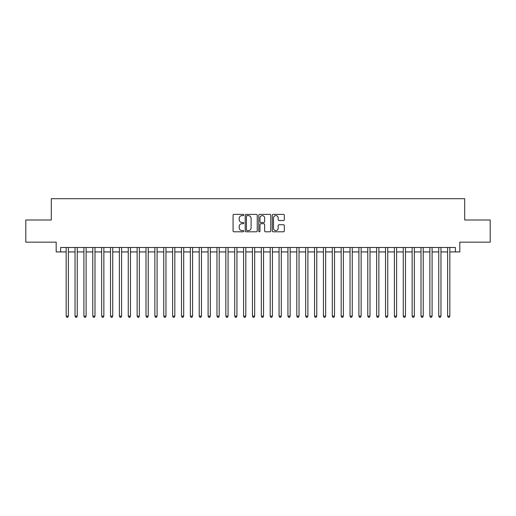 <?xml version="1.0" encoding="UTF-8"?>
<svg xmlns="http://www.w3.org/2000/svg" width="516" height="516" viewBox="0 0 516 516"><rect width="100%" height="100%" fill="white"/><g stroke="black" fill="none" stroke-linecap="round" stroke-linejoin="round"><path stroke-width="0.77" d="M243.804 214.991A0.613 0.613 0 0 0 243.197 214.385L233.948 214.385A0.871 0.871 0 0 0 233.077 215.256L233.077 230.929A0.871 0.871 0 0 0 233.948 231.8L243.197 231.8A0.613 0.613 0 0 0 243.804 231.187A0.613 0.613 0 0 0 243.197 230.581L241.998 230.581A2.786 2.786 0 0 1 239.211 227.795L239.211 226.485A2.786 2.786 0 0 1 241.998 223.699L243.197 223.699A0.613 0.613 0 0 0 243.804 223.093A0.613 0.613 0 0 0 243.197 222.48L241.998 222.48A2.786 2.786 0 0 1 239.211 219.693L239.211 218.391A2.786 2.786 0 0 1 241.998 215.604L243.197 215.604A0.613 0.613 0 0 0 243.804 214.991M283.445 220.525A0.871 0.871 0 0 0 284.316 219.655L284.316 215.256A0.871 0.871 0 0 0 283.445 214.385L273.17 214.385A0.871 0.871 0 0 0 272.3 215.256L272.3 230.929A0.871 0.871 0 0 0 273.17 231.8L283.445 231.8A0.871 0.871 0 0 0 284.316 230.929L284.316 225.615A0.871 0.871 0 0 0 283.445 224.744L279.053 224.744A0.871 0.871 0 0 0 278.182 225.615L278.182 228.253A2.328 2.328 0 0 1 275.854 230.581A2.328 2.328 0 0 1 273.519 228.253L273.519 217.933A2.328 2.328 0 0 1 275.854 215.604A2.328 2.328 0 0 1 278.182 217.933L278.182 219.655A0.871 0.871 0 0 0 279.053 220.525L283.445 220.525M60.617 251.924L60.617 247.487L455.383 247.487L455.383 251.924L459.814 251.924L459.814 242.165L490.2 242.165L490.2 219.99L464.697 219.99L464.697 198.699L51.303 198.699L51.303 219.99L25.8 219.99L25.8 242.165L56.186 242.165L56.186 251.924L66.164 251.924M257.239 215.256A0.871 0.871 0 0 0 256.368 214.385L246.093 214.385A0.871 0.871 0 0 0 245.223 215.256L245.223 230.929A0.871 0.871 0 0 0 246.093 231.8L256.368 231.8A0.871 0.871 0 0 0 257.239 230.929L257.239 215.256M259.632 214.385L269.907 214.385A0.871 0.871 0 0 1 270.777 215.256L270.777 230.929A0.871 0.871 0 0 1 269.907 231.8L265.508 231.8A0.871 0.871 0 0 1 264.637 230.929L264.637 224.57A0.871 0.871 0 0 0 263.766 223.699L260.851 223.699A0.871 0.871 0 0 0 259.98 224.57L259.98 231.187A0.613 0.613 0 0 1 259.374 231.8A0.613 0.613 0 0 1 258.761 231.187L258.761 215.256A0.871 0.871 0 0 1 259.632 214.385M68.383 251.924L75.033 251.924M77.252 251.924L83.908 251.924M86.12 251.924L92.777 251.924M94.996 251.924L101.646 251.924M103.864 251.924L110.521 251.924M112.74 251.924L119.389 251.924M121.608 251.924L128.258 251.924M130.477 251.924L137.133 251.924M139.352 251.924L146.002 251.924M148.221 251.924L154.871 251.924M157.09 251.924L163.746 251.924M165.965 251.924L172.615 251.924M174.834 251.924L181.49 251.924M183.702 251.924L190.359 251.924M192.578 251.924L199.228 251.924M201.446 251.924L208.103 251.924M210.315 251.924L216.972 251.924M219.19 251.924L225.84 251.924M228.059 251.924L234.715 251.924M236.934 251.924L243.584 251.924M245.803 251.924L252.453 251.924M254.672 251.924L261.328 251.924M263.547 251.924L270.197 251.924M272.416 251.924L279.066 251.924M281.285 251.924L287.941 251.924M290.16 251.924L296.81 251.924M299.028 251.924L305.685 251.924M307.897 251.924L314.554 251.924M316.772 251.924L323.422 251.924M325.641 251.924L332.298 251.924M334.51 251.924L341.166 251.924M343.385 251.924L350.035 251.924M352.254 251.924L358.91 251.924M361.129 251.924L367.779 251.924M369.998 251.924L376.648 251.924M378.867 251.924L385.523 251.924M387.742 251.924L394.392 251.924M396.611 251.924L403.26 251.924M405.479 251.924L412.136 251.924M414.354 251.924L421.004 251.924M423.223 251.924L429.88 251.924M432.092 251.924L438.748 251.924M440.967 251.924L447.617 251.924M449.836 251.924L455.383 251.924M247.048 215.604A0.613 0.613 0 0 0 246.442 216.21L246.442 229.968A0.613 0.613 0 0 0 247.048 230.581L248.312 230.581A2.786 2.786 0 0 0 251.099 227.795L251.099 218.391A2.786 2.786 0 0 0 248.312 215.604L247.048 215.604M264.637 217.978A2.328 2.328 0 0 0 262.309 215.649A2.328 2.328 0 0 0 259.98 217.978L259.98 221.609A0.871 0.871 0 0 0 260.851 222.48L263.766 222.48A0.871 0.871 0 0 0 264.637 221.609L264.637 217.978M68.383 247.487L68.383 316.147L66.164 316.147L66.164 247.487M68.383 316.147L67.719 317.301L66.828 317.301L66.164 316.147M77.252 247.487L77.252 316.147L75.033 316.147L75.033 247.487M77.252 316.147L76.587 317.301L75.697 317.301L75.033 316.147M86.12 247.487L86.12 316.147L83.908 316.147L83.908 247.487M86.12 316.147L85.456 317.301L84.572 317.301L83.908 316.147M94.996 247.487L94.996 316.147L92.777 316.147L92.777 247.487M94.996 316.147L94.331 317.301L93.441 317.301L92.777 316.147M103.864 247.487L103.864 316.147L101.646 316.147L101.646 247.487M103.864 316.147L103.2 317.301L102.31 317.301L101.646 316.147M112.74 247.487L112.74 316.147L110.521 316.147L110.521 247.487M112.74 316.147L112.069 317.301L111.185 317.301L110.521 316.147M121.608 247.487L121.608 316.147L119.389 316.147L119.389 247.487M121.608 316.147L120.944 317.301L120.054 317.301L119.389 316.147M130.477 247.487L130.477 316.147L128.258 316.147L128.258 247.487M130.477 316.147L129.813 317.301L128.929 317.301L128.258 316.147M139.352 247.487L139.352 316.147L137.133 316.147L137.133 247.487M139.352 316.147L138.681 317.301L137.798 317.301L137.133 316.147M148.221 247.487L148.221 316.147L146.002 316.147L146.002 247.487M148.221 316.147L147.557 317.301L146.667 317.301L146.002 316.147M157.09 247.487L157.09 316.147L154.871 316.147L154.871 247.487M157.09 316.147L156.425 317.301L155.542 317.301L154.871 316.147M165.965 247.487L165.965 316.147L163.746 316.147L163.746 247.487M165.965 316.147L165.301 317.301L164.411 317.301L163.746 316.147M174.834 247.487L174.834 316.147L172.615 316.147L172.615 247.487M174.834 316.147L174.169 317.301L173.279 317.301L172.615 316.147M183.702 247.487L183.702 316.147L181.49 316.147L181.49 247.487M183.702 316.147L183.038 317.301L182.154 317.301L181.49 316.147M192.578 247.487L192.578 316.147L190.359 316.147L190.359 247.487M192.578 316.147L191.913 317.301L191.023 317.301L190.359 316.147M201.446 247.487L201.446 316.147L199.228 316.147L199.228 247.487M201.446 316.147L200.782 317.301L199.892 317.301L199.228 316.147M210.315 247.487L210.315 316.147L208.103 316.147L208.103 247.487M210.315 316.147L209.651 317.301L208.767 317.301L208.103 316.147M219.19 247.487L219.19 316.147L216.972 316.147L216.972 247.487M219.19 316.147L218.526 317.301L217.636 317.301L216.972 316.147M228.059 247.487L228.059 316.147L225.84 316.147L225.84 247.487M228.059 316.147L227.395 317.301L226.505 317.301L225.84 316.147M236.934 247.487L236.934 316.147L234.715 316.147L234.715 247.487M236.934 316.147L236.264 317.301L235.38 317.301L234.715 316.147M245.803 247.487L245.803 316.147L243.584 316.147L243.584 247.487M245.803 316.147L245.139 317.301L244.249 317.301L243.584 316.147M254.672 247.487L254.672 316.147L252.453 316.147L252.453 247.487M254.672 316.147L254.007 317.301L253.124 317.301L252.453 316.147M263.547 247.487L263.547 316.147L261.328 316.147L261.328 247.487M263.547 316.147L262.876 317.301L261.993 317.301L261.328 316.147M272.416 247.487L272.416 316.147L270.197 316.147L270.197 247.487M272.416 316.147L271.751 317.301L270.861 317.301L270.197 316.147M281.285 247.487L281.285 316.147L279.066 316.147L279.066 247.487M281.285 316.147L280.62 317.301L279.736 317.301L279.066 316.147M290.16 247.487L290.16 316.147L287.941 316.147L287.941 247.487M290.16 316.147L289.495 317.301L288.605 317.301L287.941 316.147M299.028 247.487L299.028 316.147L296.81 316.147L296.81 247.487M299.028 316.147L298.364 317.301L297.474 317.301L296.81 316.147M307.897 247.487L307.897 316.147L305.685 316.147L305.685 247.487M307.897 316.147L307.233 317.301L306.349 317.301L305.685 316.147M316.772 247.487L316.772 316.147L314.554 316.147L314.554 247.487M316.772 316.147L316.108 317.301L315.218 317.301L314.554 316.147M325.641 247.487L325.641 316.147L323.422 316.147L323.422 247.487M325.641 316.147L324.977 317.301L324.087 317.301L323.422 316.147M334.51 247.487L334.51 316.147L332.298 316.147L332.298 247.487M334.51 316.147L333.846 317.301L332.962 317.301L332.298 316.147M343.385 247.487L343.385 316.147L341.166 316.147L341.166 247.487M343.385 316.147L342.721 317.301L341.831 317.301L341.166 316.147M352.254 247.487L352.254 316.147L350.035 316.147L350.035 247.487M352.254 316.147L351.59 317.301L350.699 317.301L350.035 316.147M361.129 247.487L361.129 316.147L358.91 316.147L358.91 247.487M361.129 316.147L360.458 317.301L359.575 317.301L358.91 316.147M369.998 247.487L369.998 316.147L367.779 316.147L367.779 247.487M369.998 316.147L369.333 317.301L368.443 317.301L367.779 316.147M378.867 247.487L378.867 316.147L376.648 316.147L376.648 247.487M378.867 316.147L378.202 317.301L377.319 317.301L376.648 316.147M387.742 247.487L387.742 316.147L385.523 316.147L385.523 247.487M387.742 316.147L387.071 317.301L386.187 317.301L385.523 316.147M396.611 247.487L396.611 316.147L394.392 316.147L394.392 247.487M396.611 316.147L395.946 317.301L395.056 317.301L394.392 316.147M405.479 247.487L405.479 316.147L403.26 316.147L403.26 247.487M405.479 316.147L404.815 317.301L403.931 317.301L403.26 316.147M414.354 247.487L414.354 316.147L412.136 316.147L412.136 247.487M414.354 316.147L413.69 317.301L412.8 317.301L412.136 316.147M423.223 247.487L423.223 316.147L421.004 316.147L421.004 247.487M423.223 316.147L422.559 317.301L421.669 317.301L421.004 316.147M432.092 247.487L432.092 316.147L429.88 316.147L429.88 247.487M432.092 316.147L431.428 317.301L430.544 317.301L429.88 316.147M440.967 247.487L440.967 316.147L438.748 316.147L438.748 247.487M440.967 316.147L440.303 317.301L439.413 317.301L438.748 316.147M449.836 247.487L449.836 316.147L447.617 316.147L447.617 247.487M449.836 316.147L449.172 317.301L448.281 317.301L447.617 316.147"/></g></svg>
